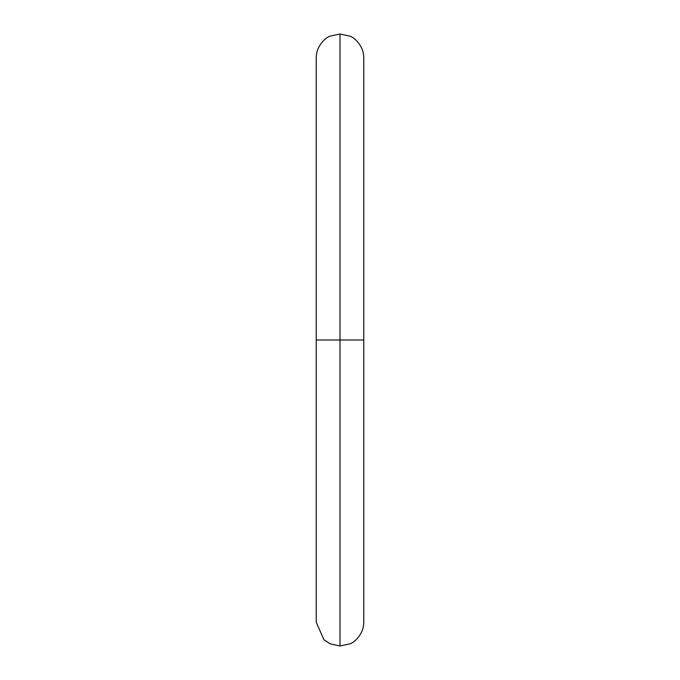 <?xml version="1.0" encoding="UTF-8"?>
<svg xmlns="http://www.w3.org/2000/svg" width="680" height="680" viewBox="0 0 680 680"><rect width="100%" height="100%" fill="white"/><g stroke="black" fill="none" stroke-linecap="round" stroke-linejoin="round"><path stroke-width="1.02" d="M340 340L340 646L340 340L316.234 340L340 340L340 34L340 340L340 34L340 340L363.766 340L340 340L340 646L340 340M340 646L330.046 643.815L323.944 639.752L316.234 622.234L316.234 57.766C316.106 45.577 326.434 36.95 330.046 36.184L340 34L349.953 36.184C353.566 36.95 363.894 45.577 363.766 57.766L363.766 622.234C363.894 634.423 353.566 643.05 349.953 643.815L340 646"/></g></svg>

